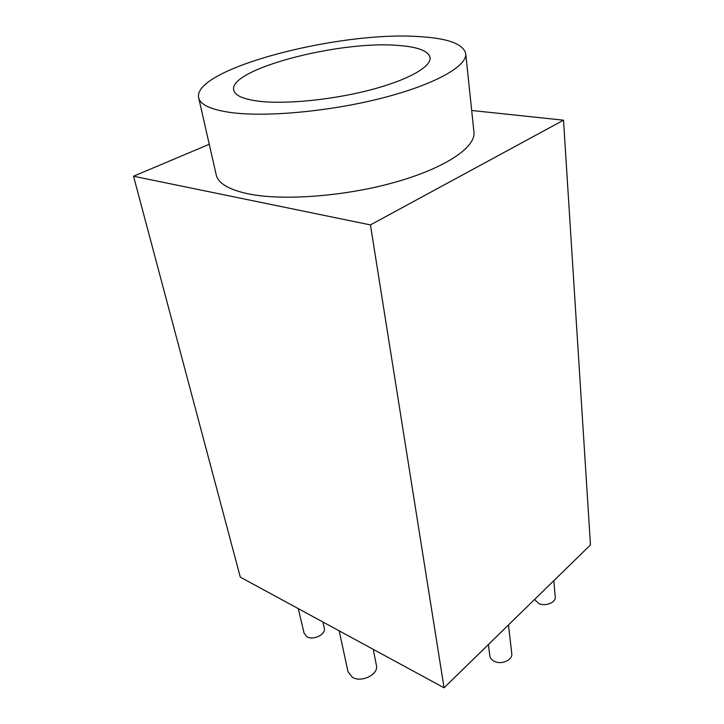 <?xml version="1.0" encoding="UTF-8"?>
<svg xmlns="http://www.w3.org/2000/svg" width="724" height="724" viewBox="0 0 724 724"><rect width="100%" height="100%" fill="white"/><g stroke="black" fill="none" stroke-linecap="round" stroke-linejoin="round"><path stroke-width="1.09" d="M209.254 144.275L133.542 176.222L240.296 577.137L444.065 687.8L590.458 544.937L563.516 120.184L471.686 110.473M258.921 101.233C243.336 99.242 234.938 95.55 233.716 90.147C228.25 69.386 337.936 40.689 396.743 45.341C417.296 46.662 428.409 50.761 430.092 57.63C431.423 66.789 407.893 80.174 370.009 90.02C332.198 99.876 285.6 104.455 258.921 101.233M418.391 36.571C338.407 30.987 192.159 68.979 198.675 97.785C200.286 104.808 211.055 109.731 230.992 112.555C266.441 117.351 330.75 111.369 383.077 97.821C435.513 84.292 467.414 65.929 465.722 53.576C463.251 43.829 447.477 38.155 418.391 36.571M198.675 97.785L216.205 174.828C218.159 183.353 228.902 189.697 248.423 193.878C283.111 201.019 345.086 196.376 395.241 182.186C445.504 168.013 475.903 147.18 473.958 132.157L465.722 53.576M133.542 176.222L370.435 224.911L563.516 120.184M444.065 687.8L370.435 224.911M488.374 644.568L489.822 655.835C490.166 658.098 491.605 659.899 494.13 661.229C501.18 665.157 512.954 660.026 511.768 653.6L508.474 624.948M339.176 630.839L348.018 671.772L352.307 677.248C361.367 683.094 378.905 674.343 376.417 665.365L373.249 649.337M534.574 599.481L538.719 603.463C545.398 606.766 556.104 602.504 555.236 596.938L553.842 580.675M298.27 608.622L304.125 633.31L306.904 636.731C313.248 640.758 326.198 634.324 324.298 628.161L322.913 622.006"/></g></svg>
